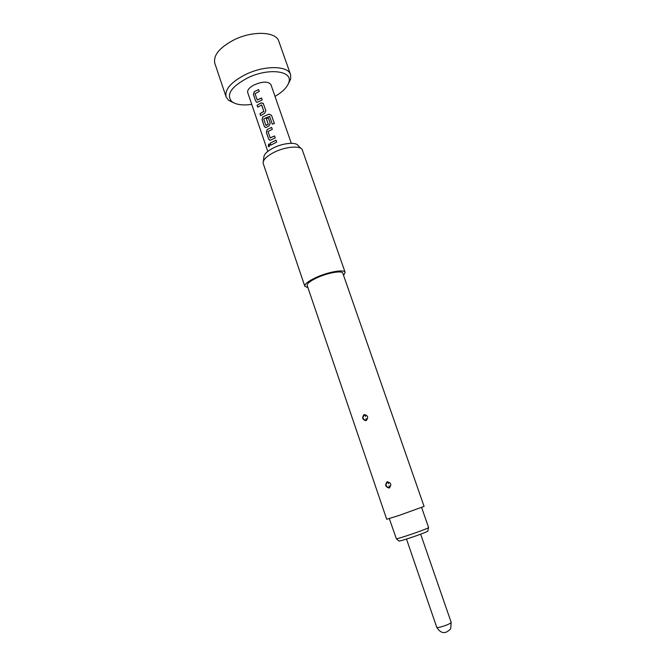 <?xml version="1.0" encoding="UTF-8"?>
<svg xmlns="http://www.w3.org/2000/svg" width="666" height="666" viewBox="0 0 666 666"><rect width="100%" height="100%" fill="white"/><g stroke="black" fill="none" stroke-linecap="round" stroke-linejoin="round"><path stroke-width="1" d="M268.964 144.056L268.365 146.087L269.031 146.811M269.663 144.772L268.689 144.081L268.248 146.095L269.122 146.778L269.663 144.772M270.754 145.18L276.69 142.108L276.015 140.135L270.08 143.215L270.754 145.18M270.804 140.026L275.249 137.912L274.567 135.947L270.196 137.87L268.023 131.535L272.302 129.346L271.628 127.389L267.199 129.512L266.35 132.318L268.689 139.161L270.205 140.251L270.804 140.026M266.442 127.306L268.997 125.957L270.238 123.352L268.315 117.757L266.317 118.598L268.223 124.142L265.909 125.366L263.753 119.064L264.81 118.315L269.638 116.442L272.294 124.159L274.384 123.576L271.562 115.385L268.989 114.111L262.854 116.85L262.004 119.647L264.344 126.457L265.801 127.531L266.442 127.306M260.631 115.634L264.643 113.287L265.884 110.689L263.203 103.322L261.072 102.88L257.076 105.253L257.734 107.184L261.588 104.937L263.803 111.28L259.965 113.695L260.631 115.634M257.784 102.064L262.171 99.908L261.505 97.977L257.193 99.933L255.053 93.706L259.274 91.483L258.608 89.56L254.237 91.725L253.405 94.53L255.711 101.265L257.076 102.306L257.784 102.064M267.79 151.398L247.71 92.591C247.178 90.243 249.092 87.795 253.455 85.24C262.221 81.31 268.04 81.094 270.92 84.599L291.3 143.307M301.024 148.46L298.077 145.579C296.087 141.708 282.492 143.048 272.844 148.202C266.841 151.457 263.844 154.504 263.853 157.359L263.303 161.447M343.573 275.416L345.155 272.386L302.206 149.609C300 145.221 284.44 146.795 273.36 152.68C266.483 156.393 263.053 159.857 263.078 163.078L304.828 286.272L307.933 287.687M345.155 272.386C344.597 269.047 328.338 271.811 316.109 277.464C308.283 281.135 304.52 284.066 304.828 286.272M342.807 273.218C342.307 270.271 327.955 272.719 317.166 277.697C310.248 280.935 306.918 283.533 307.192 285.489L386.705 519.28L398.709 515.576L424.084 506.41L342.807 273.218M364.077 414.543C368.015 415.368 368.706 417.407 366.167 420.654C362.404 419.805 361.705 417.765 364.077 414.543L364.419 414.81C362.171 417.574 362.729 419.438 366.1 420.396L366.317 420.329C368.564 417.565 368.015 415.701 364.643 414.735L364.419 414.81M387.121 481.759C391.142 482.7 391.858 484.79 389.269 488.036C385.406 487.046 384.682 484.948 387.121 481.759L387.454 481.993C385.156 484.74 385.731 486.646 389.177 487.728L389.402 487.662C391.708 484.923 391.133 483.008 387.687 481.926L387.454 481.993M388.553 483.683L387.687 481.926M365.517 416.533L364.643 414.735M389.31 518.614L396.362 538.736C398.068 538.944 423.201 530.419 427.697 528.105L428.588 527.522L421.62 507.492M427.872 530.944L427.156 531.526C423.11 533.666 400.557 541.308 398.976 541.083L398.826 540.942M275.008 96.379C282.975 91.725 287.645 86.88 289.011 81.86C292.441 70.846 268.856 67.799 248.451 77.506C231.393 86.48 225.824 94.505 231.768 101.573C235.93 104.687 242.59 105.628 251.74 104.387M288.245 84.074L290.734 78.888L290.559 74.6C288.228 65.751 265.426 65.118 246.62 74.009C231.452 81.618 224.609 89.219 226.082 96.803L228.58 100.291L233.733 102.839M290.559 74.6L278.788 41.209C276.232 31.727 253.388 30.478 234.79 39.477C219.797 47.203 213.137 55.128 214.793 63.245L226.082 96.803M276.032 140.193L270.08 143.215M270.18 143.232L270.829 145.13M274.592 135.997L270.363 137.929M271.645 127.439L267.199 129.512M267.274 129.537L266.442 132.326L268.689 139.161M268.789 139.177L269.822 140.243M274.35 123.585L271.562 115.385M271.545 115.451L268.989 114.111M268.997 114.169L262.854 116.85M262.937 116.875L262.104 119.664L264.344 126.457M264.435 126.473L265.434 127.522M268.331 117.807L266.317 118.598M266.375 118.64L268.223 124.142M268.19 124.376L266.067 125.424M263.411 103.605L261.072 102.88M261.122 102.93L257.076 105.253M257.168 105.27L257.809 107.126M261.705 105.053L263.803 111.28M263.769 111.505L259.965 113.695M260.065 113.711L260.706 115.584M261.522 98.027L257.342 99.992M258.624 89.619L254.237 91.725M254.32 91.75L253.496 94.547L255.711 101.265M255.802 101.282L256.743 102.289M389.152 485.697L389.177 487.728M366.109 418.498L366.1 420.396M451.173 622.352L450.666 628.796C445.537 634.323 440.892 633.832 436.746 627.322C437.054 627.73 438.711 627.53 441.691 626.714C446.029 625.407 449.084 624.134 450.84 622.885L451.173 622.352L420.671 534.174M398.976 541.083L396.362 538.736M231.768 101.573L228.58 100.291M289.011 81.86L290.734 78.888M427.838 531.143L428.454 527.68M436.746 627.322L406.493 539.06"/></g></svg>
